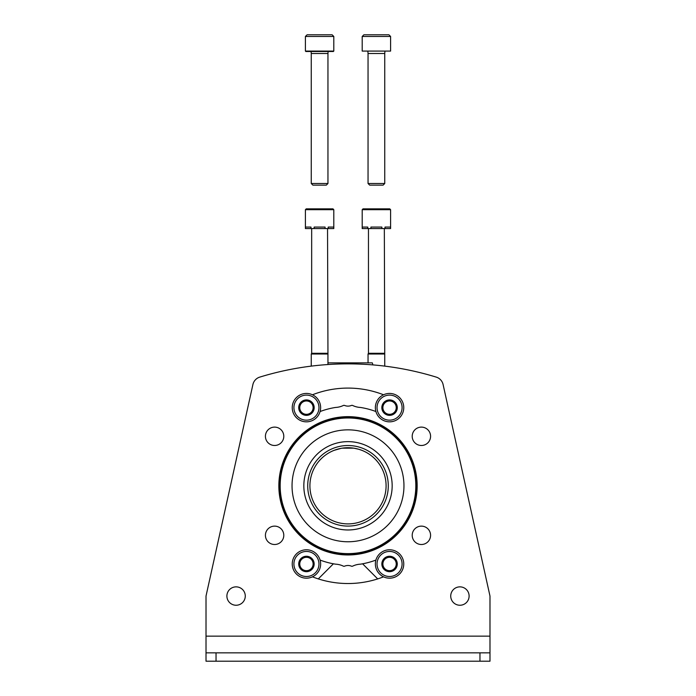 <?xml version="1.0" encoding="UTF-8"?>
<svg xmlns="http://www.w3.org/2000/svg" width="696" height="696" viewBox="0 0 696 696"><rect width="100%" height="100%" fill="white"/><g stroke="black" fill="none" stroke-linecap="round" stroke-linejoin="round"><path stroke-width="1.04" d="M386.089 485.808A38.089 38.089 0 0 0 328.956 452.826A38.089 38.089 0 0 0 328.956 518.79A38.089 38.089 0 0 0 386.089 485.808M341.005 448.372L334.115 450.347L339.805 448.615M342.197 448.172L353.803 448.163M353.838 448.172L358.631 449.233M361.876 450.338L359.206 449.407M334.115 450.347L337.377 449.233L334.115 450.347M318.298 578.907L333.123 564.082A10.022 10.022 0 0 1 333.41 563.803M377.702 578.907L362.877 564.082A10.022 10.022 0 0 0 362.59 563.803M303.83 485.808A44.17 44.17 0 0 1 370.081 447.554A44.17 44.17 0 0 1 370.081 524.062A44.17 44.17 0 0 1 303.83 485.808M307.719 485.808A40.281 40.281 0 0 1 368.14 450.921A40.281 40.281 0 0 1 368.14 520.695A40.281 40.281 0 0 1 307.719 485.808M372.873 364.895L372.325 362.868L327.955 362.868M333.802 209.687L332.966 208.852L306.24 208.852L305.405 209.687L333.802 209.687L333.802 228.566L333.68 227.061L328.225 227.061L328.225 228.566L325.067 228.566L325.067 227.061L314.14 227.061L314.14 228.566L310.981 228.566L310.981 227.061L305.527 227.061L305.405 228.566L305.405 209.687L306.24 208.852L327.955 208.852M333.68 228.566L328.225 228.566M325.067 228.566L314.14 228.566M310.981 228.566L305.527 228.566M327.538 228.566L327.955 354.012L311.251 354.012L311.251 366.122M327.538 353.29L311.669 353.29L311.251 354.012M306.24 208.852L305.405 209.687L306.24 208.852L305.405 209.687L306.24 208.852L305.405 209.687L306.24 208.852L305.405 209.687L306.24 208.852L311.251 208.852M390.595 209.687L389.76 208.852L363.034 208.852L362.198 209.687L390.595 209.687L390.595 228.566L390.473 227.061L385.019 227.061L385.019 228.566L381.86 228.566L381.86 227.061L370.933 227.061L370.933 228.566L367.775 228.566L367.775 227.061L362.32 227.061L362.198 228.566L362.198 209.687L363.034 208.852L384.749 208.852M390.473 228.566L385.019 228.566M381.86 228.566L370.933 228.566M367.775 228.566L362.32 228.566M384.331 228.566L384.749 354.012L368.045 354.012L368.045 362.868M384.331 353.29L368.462 353.29L368.045 354.012M333.802 36.47L332.131 34.8L307.075 34.8L305.405 36.47L305.405 51.086L333.802 51.086L333.802 36.47L305.405 36.47M333.384 51.504L305.822 51.504M328.12 51.504L327.955 53.505L311.251 53.505L311.086 51.504M327.955 53.505L327.955 183.5L311.251 183.5L311.251 53.505M327.955 183.5L326.32 185.136L327.955 183.5L326.32 185.136L312.887 185.136L311.251 183.5M390.595 36.47L388.925 34.8L363.869 34.8L362.198 36.47L362.198 51.086L390.595 51.086L390.595 36.47L362.198 36.47M390.595 51.086L362.198 51.086M384.914 51.504L384.749 53.505L368.045 53.505L367.88 51.504M384.749 53.505L384.749 183.5L368.045 183.5L368.045 53.505M383.113 185.136L384.749 183.5L383.113 185.136L369.68 185.136L368.045 183.5L369.68 185.136M403.958 485.808A55.958 55.958 0 0 0 348 429.85A55.958 55.958 0 0 0 292.042 485.808A55.958 55.958 0 0 0 348 541.766A55.958 55.958 0 0 0 403.958 485.808M206.016 636.144L489.984 636.144L489.984 596.054L443.091 384.523A10.022 10.022 0 0 0 436.244 377.11A300.672 300.672 0 0 0 259.756 377.11A10.022 10.022 0 0 0 252.909 384.523L206.016 596.054L206.016 661.2L489.984 661.2L489.984 652.848L479.962 652.848L479.962 661.2M489.984 636.144L489.984 652.848M206.016 652.848L479.962 652.848M412.206 535.311A9.187 9.187 0 0 1 425.987 527.359A9.187 9.187 0 0 1 425.987 543.272A9.187 9.187 0 0 1 412.206 535.311M412.206 436.305A9.187 9.187 0 0 1 425.987 428.345A9.187 9.187 0 0 1 425.987 444.257A9.187 9.187 0 0 1 412.206 436.305M265.42 535.311A9.187 9.187 0 0 1 279.2 527.359A9.187 9.187 0 0 1 279.2 543.272A9.187 9.187 0 0 1 265.42 535.311M265.42 436.305A9.187 9.187 0 0 1 279.2 428.345A9.187 9.187 0 0 1 279.2 444.257A9.187 9.187 0 0 1 265.42 436.305M443.091 384.523L489.984 596.054M450.73 596.054A9.187 9.187 0 0 1 464.51 588.094A9.187 9.187 0 0 1 464.51 604.015A9.187 9.187 0 0 1 450.73 596.054M226.896 596.054A9.187 9.187 0 0 1 240.677 588.094A9.187 9.187 0 0 1 240.677 604.015A9.187 9.187 0 0 1 226.896 596.054M312.46 394.78A97.718 97.718 0 0 1 383.54 394.78M320.09 411.536A79.344 79.344 0 0 1 335.559 407.447A20.045 20.045 0 0 0 343.285 405.507A1.67 1.67 0 0 1 344.642 405.464A8.857 8.857 0 0 0 351.358 405.464A1.67 1.67 0 0 1 352.715 405.507A20.045 20.045 0 0 0 360.441 407.447A79.344 79.344 0 0 1 375.91 411.536M375.91 560.08A79.344 79.344 0 0 1 360.441 564.169A20.045 20.045 0 0 0 352.715 566.109A1.67 1.67 0 0 1 351.358 566.153A8.857 8.857 0 0 0 344.642 566.153A1.67 1.67 0 0 1 343.285 566.109A20.045 20.045 0 0 0 335.559 564.169A79.344 79.344 0 0 1 320.09 560.08M383.54 576.836A97.718 97.718 0 0 1 312.46 576.836M416.486 485.808A68.486 68.486 0 0 0 313.757 426.5A68.486 68.486 0 0 0 313.757 545.116A68.486 68.486 0 0 0 416.486 485.808A68.486 68.486 0 0 0 313.757 426.5A68.486 68.486 0 0 0 313.757 545.116A68.486 68.486 0 0 0 416.486 485.808M396.241 411.501L389.56 415.355L382.878 411.501L382.878 403.784L389.56 399.922L396.241 403.784L396.241 411.501A7.717 7.717 0 0 1 382.878 411.501A7.717 7.717 0 0 1 389.56 399.922A7.717 7.717 0 0 1 396.241 411.501L396.241 403.784L389.56 399.922L382.878 403.784L382.878 411.501L386.219 413.424A6.682 6.682 0 0 1 386.219 401.853A6.682 6.682 0 0 1 396.241 407.639A6.682 6.682 0 0 1 392.901 413.424L396.241 411.501M389.56 395.111A12.528 12.528 0 0 1 400.409 413.902A12.528 12.528 0 0 1 378.711 413.902A12.528 12.528 0 0 1 389.56 395.111M389.56 393.44A14.198 14.198 0 0 1 401.862 414.738A14.198 14.198 0 0 1 377.267 414.738A14.198 14.198 0 0 1 389.56 393.44M392.901 413.424A6.682 6.682 0 0 1 386.219 413.424L389.56 415.355L392.901 413.424M313.122 411.501L306.44 415.355L299.759 411.501L299.759 403.784L306.44 399.922L313.122 403.784L313.122 411.501A7.717 7.717 0 0 1 299.759 411.501A7.717 7.717 0 0 1 306.44 399.922A7.717 7.717 0 0 1 313.122 411.501L313.122 403.784L306.44 399.922L299.759 403.784L299.759 411.501L303.099 413.424A6.682 6.682 0 0 1 303.099 401.853A6.682 6.682 0 0 1 313.122 407.639A6.682 6.682 0 0 1 309.781 413.424L313.122 411.501M306.44 395.111A12.528 12.528 0 0 1 317.289 413.902A12.528 12.528 0 0 1 295.591 413.902A12.528 12.528 0 0 1 306.44 395.111M306.44 393.44A14.198 14.198 0 0 1 318.733 414.738A14.198 14.198 0 0 1 294.138 414.738A14.198 14.198 0 0 1 306.44 393.44M309.781 413.424A6.682 6.682 0 0 1 303.099 413.424L306.44 415.355L309.781 413.424M313.122 567.832L306.44 571.694L299.759 567.832L299.759 560.115L306.44 556.261L313.122 560.115L313.122 567.832A7.717 7.717 0 0 1 299.759 567.832A7.717 7.717 0 0 1 306.44 556.261A7.717 7.717 0 0 1 313.122 567.832L313.122 560.115L306.44 556.261L299.759 560.115L299.759 567.832L303.099 569.763A6.682 6.682 0 0 1 303.099 558.192A6.682 6.682 0 0 1 313.122 563.977A6.682 6.682 0 0 1 309.781 569.763L313.122 567.832M306.44 551.45A12.528 12.528 0 0 1 317.289 570.242A12.528 12.528 0 0 1 295.591 570.242A12.528 12.528 0 0 1 306.44 551.45M306.44 549.779A14.198 14.198 0 0 1 318.733 571.077A14.198 14.198 0 0 1 294.138 571.077A14.198 14.198 0 0 1 306.44 549.779M309.781 569.763A6.682 6.682 0 0 1 303.099 569.763L306.44 571.694L309.781 569.763M396.241 567.832L389.56 571.694L382.878 567.832L382.878 560.115L389.56 556.261L396.241 560.115L396.241 567.832A7.717 7.717 0 0 1 382.878 567.832A7.717 7.717 0 0 1 389.56 556.261A7.717 7.717 0 0 1 396.241 567.832L396.241 560.115L389.56 556.261L382.878 560.115L382.878 567.832L386.219 569.763A6.682 6.682 0 0 1 386.219 558.192A6.682 6.682 0 0 1 396.241 563.977A6.682 6.682 0 0 1 392.901 569.763L396.241 567.832M389.56 551.45A12.528 12.528 0 0 1 400.409 570.242A12.528 12.528 0 0 1 378.711 570.242A12.528 12.528 0 0 1 389.56 551.45M389.56 549.779A14.198 14.198 0 0 1 401.862 571.077A14.198 14.198 0 0 1 377.267 571.077A14.198 14.198 0 0 1 389.56 549.779M392.901 569.763A6.682 6.682 0 0 1 386.219 569.763L389.56 571.694L392.901 569.763M216.038 652.848L216.038 661.2M417.156 485.808A69.156 69.156 0 0 0 313.426 425.917A69.156 69.156 0 0 0 313.426 545.699A69.156 69.156 0 0 0 417.156 485.808M415.816 485.808A67.817 67.817 0 0 0 314.087 427.074A67.817 67.817 0 0 0 314.087 544.542A67.817 67.817 0 0 0 415.816 485.808M327.955 354.012L327.955 364.539M311.669 228.566L311.669 353.29M384.749 354.012L384.749 366.122M368.462 228.566L368.462 353.29M362.198 209.687L363.034 208.852L362.198 209.687"/></g></svg>
